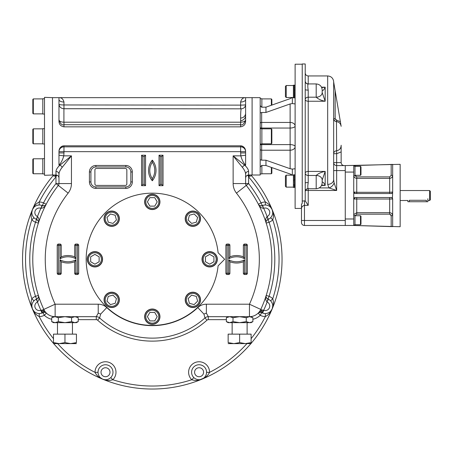 <?xml version="1.0" encoding="UTF-8"?>
<svg xmlns="http://www.w3.org/2000/svg" width="453" height="453" viewBox="0 0 453 453"><rect width="100%" height="100%" fill="white"/><g stroke="black" fill="none" stroke-linecap="round" stroke-linejoin="round"><path stroke-width="0.68" d="M353.748 175.566L354.993 175.566L354.993 166.087L353.748 166.087L353.748 192.032L356.743 192.31L356.743 193.533M353.748 220.226L353.748 224.971L354.993 224.971L354.993 215.486L353.748 215.486M294.229 178.72L294.263 179.06M294.405 187.361L294.19 175.124M294.297 181.143L294.127 179.977M295.113 187.48L294.19 187.344M294.274 179.156L294.405 179.909M294.331 174.915L294.263 182.316M294.331 184.609L294.331 186.376L294.15 184.609M294.263 186.376L294.331 187.14M294.229 174.807L293.414 174.807L293.414 187.48L294.331 187.372M294.263 91.88L294.229 91.517M295.113 97.854L294.19 97.729L294.19 85.498M294.32 96.783L294.229 97.854L293.414 97.854L293.414 85.175L294.331 85.289L294.331 86.246M294.297 93.941L294.263 94.275M294.195 87.939L294.388 90.277M294.195 86.206L294.371 87.995M294.297 85.175L295.113 85.175L294.127 85.311M294.257 86.246L294.371 96.568M293.414 85.175L294.331 85.289M294.229 93.941L294.263 93.601M286.228 175.158L285.43 175.957L285.43 186.336L286.228 187.134L286.228 175.158L293.414 175.158M286.228 85.526L285.43 86.325L285.43 96.704L286.228 97.503L286.228 85.526L293.414 85.526M360.486 175.317L360.984 174.818L360.984 166.834L360.486 166.336L360.486 175.317L354.993 175.317M360.486 224.722L360.984 224.218L360.984 216.234L360.486 215.736L360.486 224.722L354.993 224.722M360.486 215.736L354.993 215.736M407.893 200.481L407.893 201.738L427.853 201.738L427.853 198.748M353.748 175.436L353.748 175.368C353.923 177.18 354.92 178.176 356.743 178.357L389.676 178.357C391.5 178.182 392.496 177.185 392.672 175.368L391.177 175.368L391.177 164.445L353.748 165.583L353.748 172.072L345.265 172.072L345.265 218.98L353.748 218.98L353.748 225.469L304.467 225.469A2.995 2.995 0 0 1 301.477 222.474L301.477 208.833L301.477 220.481L304.467 220.481L304.467 225.469A2.995 2.995 0 0 1 301.477 222.474M353.748 225.469L400.158 226.715L400.158 164.337L345.265 165.583L345.265 225.469M355.248 224.722L355.248 225.515L391.177 226.608L391.177 215.69L389.676 214.167L389.676 212.695C391.5 212.876 392.502 213.873 392.672 215.69L391.177 215.69L390.741 214.62M353.776 192.327A1.495 1.495 0 0 1 353.748 192.032L353.748 199.02L392.672 199.02L392.672 226.523L391.177 226.608L392.672 226.523M391.182 197.525L391.182 197.525A1.495 1.495 0 0 1 391.443 197.548L391.703 197.621M391.975 197.757A1.495 1.495 0 0 1 392.309 198.04M392.377 198.125A1.495 1.495 0 0 1 392.57 198.471M392.672 198.918A1.495 1.495 0 0 1 392.672 199.02L392.423 198.193L391.177 197.525L355.248 197.525A1.495 1.495 0 0 1 355.248 197.525A1.495 1.495 0 0 0 354.303 197.859M355.248 215.736L356.743 214.167L389.676 214.167M392.672 164.535L392.672 192.032L389.676 192.31L389.676 193.533M392.423 198.193L392.672 192.032A1.495 1.495 0 0 1 392.258 193.069M391.788 193.397A1.495 1.495 0 0 1 391.279 193.527M391.177 175.368L389.676 176.891L356.743 176.891L355.248 175.368L355.679 176.438M354.416 193.278A1.495 1.495 0 0 0 354.739 193.442L354.965 193.505A1.495 1.495 0 0 0 355.237 193.533A1.495 1.495 0 0 1 355.237 193.533L391.177 193.533L392.423 192.859M353.748 218.98L353.748 199.02A1.495 1.495 0 0 1 354.286 197.87M356.743 197.525L356.743 212.695L354.076 214.337M354.082 192.978A1.495 1.495 0 0 1 353.799 192.412M392.355 164.45L391.511 164.439M353.748 165.583L355.248 165.538L355.248 166.336M391.177 164.445L392.672 164.399M392.366 226.608L392.672 226.653M355.248 193.533L353.748 192.032M353.748 199.02L355.248 197.525M429.603 190.537L429.603 200.52L430.35 199.767L430.35 191.285L429.603 190.537L400.158 190.537M407.864 200.492L400.158 200.52M409.269 200.288C407.332 200.537 407.332 200.537 409.269 200.288L426.358 200.288C428.289 200.537 428.289 200.537 426.358 200.288L426.358 201.738M429.603 200.52L427.836 200.515M302.225 201.041L302.225 203.289L301.477 204.258L301.477 208.833C301.421 207.129 302.417 205.962 304.467 205.345L304.467 200.889L302.225 201.041L302.225 63.969L305.22 63.969L305.22 81.098A2.995 2.95 -0 0 0 305.22 81.11L305.22 81.098M340.475 124.173L341.041 125.708C340.441 123.307 338.918 121.942 336.471 121.619L338.068 121.999M341.12 151.931L336.658 153.709L336.471 121.619C334.75 121.359 333.816 120.362 333.663 118.629L334.473 120.679M333.663 118.629L335.158 118.629L336.562 120.147L335.554 119.66M333.663 179.62L334.099 182.802A5.991 4.541 -45 0 1 328.98 187.916L327.672 184.382A5.991 4.768 -0 0 0 333.663 179.643A5.991 4.768 -0 0 0 333.663 179.62L333.663 81.931L341.041 125.708M336.471 121.619L336.562 120.147L340.367 121.715M341.149 149.915L341.149 148.08M344.144 165.583C342.326 165.407 341.33 164.405 341.149 162.593L341.149 145.243C341.069 148.363 339.512 150.22 336.471 150.815A2.995 2.899 0 0 0 333.663 153.709L336.658 153.709L336.658 165.583A2.995 2.995 0 0 1 333.663 162.593A2.995 2.995 0 0 0 336.658 165.583L345.265 165.583M333.663 82.016L333.595 81.047C332.876 77.888 330.9 76.189 327.672 75.945L308.21 75.945C306.392 75.77 305.396 74.773 305.22 72.95M319.201 187.916L328.98 187.916L336.658 190.475L308.21 190.475L308.21 188.725C306.392 188.907 305.396 189.903 305.22 191.721M334.099 182.802L336.658 190.475L336.658 165.583A2.995 2.995 0 0 1 333.663 162.593L341.149 162.593M316.194 175.464L316.194 188.725C319.835 188.374 321.828 186.376 322.185 182.74L322.185 180.079A5.991 4.615 180 0 1 322.185 180.079L325.18 171.415C321.534 172.044 318.538 173.391 316.194 175.464A5.991 4.615 -0 0 1 322.185 180.073A5.991 4.615 -0 0 1 322.185 180.079L325.18 171.415L308.21 171.415L308.21 90.107C307.666 86.823 307.666 84.802 308.21 84.048A2.995 2.95 -0 0 1 305.22 81.11L305.22 89.581A2.995 0.527 180 0 0 308.21 90.107M322.185 182.74L322.185 180.09A5.991 4.621 0 0 0 316.194 175.47L308.21 175.47L308.21 171.415A2.995 1.738 180 0 0 305.22 173.159A2.995 2.31 180 0 0 308.21 175.47L308.21 182.553A2.995 0.527 -0 0 0 305.22 183.08L305.22 89.581M321.738 185.011L325.18 185.47L325.18 171.415M322.185 182.185C323.034 181.857 324.031 182.95 325.18 185.47L321.522 185.47M322.185 89.921C321.828 86.28 319.835 84.286 316.194 83.93L316.194 97.191A5.991 4.615 0 0 0 322.185 92.582L325.18 101.24C321.534 100.617 318.538 99.264 316.194 97.197L316.194 97.197A5.991 4.621 0 0 0 322.185 92.571L322.185 90.464M322.185 90.475C323.034 90.804 324.031 89.705 325.18 87.186L321.522 87.186M321.738 87.65L325.18 87.186L325.18 101.24L308.21 101.24A2.995 1.738 180 0 1 305.22 99.501A2.995 2.31 180 0 1 308.21 97.191L316.194 97.191M307.91 184.932L308.21 182.553C307.666 185.838 307.666 187.859 308.21 188.612A2.995 2.95 180 0 0 305.22 191.551L305.22 183.08M305.22 191.562A2.995 2.95 180 0 1 305.22 191.551L305.226 200.889L304.467 200.889M305.486 190.475L308.21 190.475L308.21 205.345L305.226 200.889M302.225 64.218L295.113 64.218L295.113 208.442L301.477 208.442L301.477 204.258M261.551 107.163L260.181 105.532L260.181 112.939L261.675 112.503L265.962 112.452L290.124 103.952L292.338 103.567L295.113 103.93M295.113 168.726L292.338 169.094L290.124 168.709L265.962 160.209L261.675 160.158L260.181 159.722L260.181 167.129L261.675 165.453L265.962 165.498L290.124 174.003L292.395 175.158M291.047 174.382L290.718 174.235M290.662 174.212L290.124 174.003M290.124 98.658L292.338 97.542L290.124 98.658L265.962 107.157L265.962 112.452M292.395 97.503L292.338 103.567M240.622 102.021A4.989 2.497 180 0 0 245.611 99.53L245.611 121.166C245.56 124.371 243.895 126.262 240.622 126.846L240.622 124.711C242.491 125.492 244.156 123.884 245.611 119.875L245.611 119.881C245.299 121.279 243.652 122.061 240.673 122.208C240.526 116.098 240.673 111.642 241.121 108.828L63.913 108.737C60.934 108.448 59.292 106.931 58.975 104.184C59.247 104.677 60.912 104.937 63.964 104.966L240.622 105.13L240.622 102.021C241.398 99.009 243.063 97.554 245.611 97.655L260.181 97.655L260.181 105.532M248.606 171.444A2.995 2.718 180 0 0 245.611 174.15A2.995 2.718 180 0 1 245.611 174.15L245.611 174.15C245.515 172.18 244.456 169.92 242.434 167.389A2.995 1.857 135 0 1 244.665 165.158C247.162 167.491 248.476 169.586 248.606 171.444L248.606 175.005L252.1 175.005L252.1 97.655L252.1 175.005L260.181 175.005L260.181 167.129M260.181 112.939L260.181 159.722M261.675 107.208L265.962 107.157M74.887 316.67L71.591 317.695L64.966 316.67M55.04 322.661L53.488 322.661L51.71 321.636L55.023 322.661L58.335 321.636L64.96 322.661L74.904 322.661L78.216 321.636L78.216 317.695L74.904 316.67M73.38 322.428L72.446 322.077M53.505 322.428L52.537 322.066M78.216 321.636L76.438 322.661L74.904 322.661L71.591 321.636L64.96 322.661L55.023 322.661M76.597 322.377L76.206 322.491M56.546 316.902L57.48 317.253M41.019 208.323C43.539 208.057 45.26 206.704 46.189 204.269C45.855 205.515 44.57 205.968 42.333 205.634L40.9 208.284L41.942 205.475L42.333 205.634L43.533 202.887A122.514 122.514 0 0 1 55.979 183.567L58.335 185.413A119.518 119.518 0 0 0 43.805 309.427A12.474 12.474 0 0 0 55.13 316.67L53.488 316.67L51.71 317.695L51.71 321.636M53.329 316.953L53.72 316.84M64.96 316.67L58.335 317.695L55.023 316.67L51.71 317.695M76.421 316.896L77.389 317.264M71.591 317.695L71.591 321.636M58.335 317.695L58.335 321.636M249.546 316.67L246.251 317.695L239.626 316.67M229.699 322.661L228.148 322.661L226.37 321.636L229.682 322.661L233.001 321.636L239.626 322.661L249.563 322.661L252.876 321.636L252.876 317.695L249.563 316.67L208.306 316.67A4.989 4.989 0 0 0 204.971 317.949L203.918 314.076L206.364 313.108L208.306 316.67L208.306 319.665A1.999 1.999 0 0 0 206.976 320.175L204.971 317.949A78.845 78.845 0 0 1 99.615 317.949A4.989 4.989 0 0 0 96.279 316.67L98.227 313.108L100.668 314.076L99.615 317.949L97.616 320.175A81.84 81.84 0 0 0 206.976 320.175M248.04 322.428L247.112 322.077M228.165 322.428L227.196 322.066M252.876 321.636L251.104 322.661L249.563 322.661L246.251 321.636L239.626 322.661L229.682 322.661M251.262 322.377L250.871 322.491M231.206 316.902L232.14 317.253M227.989 316.953L228.38 316.84M239.62 316.67L233.001 317.695L229.682 316.67L226.37 317.695L226.37 321.636M252.876 317.695L251.104 316.67L249.563 316.67M251.081 316.896L252.049 317.264M246.251 317.695L246.251 321.636M233.001 317.695L233.001 321.636M126.846 183.929L126.846 169.954A1.495 1.495 0 0 0 125.345 168.459L96.404 168.459A1.495 1.495 0 0 0 94.904 169.954L94.904 183.929A1.495 1.495 0 0 0 96.404 185.424L125.345 185.424A1.495 1.495 0 0 0 126.846 183.929M152.293 323.159A6.489 6.489 0 0 1 146.676 313.425A6.489 6.489 0 0 1 157.91 313.425A6.489 6.489 0 0 1 152.293 323.159M152.293 324.155A7.486 7.486 0 0 1 145.809 312.927A7.486 7.486 0 0 1 158.776 312.927A7.486 7.486 0 0 1 152.293 324.155M154.745 312.428L157.191 316.67L154.745 320.911L149.847 320.911L147.395 316.67L149.847 312.428L154.745 312.428M197.463 304.45A6.489 6.489 0 0 1 186.608 301.539A6.489 6.489 0 0 1 194.552 293.595A6.489 6.489 0 0 1 197.463 304.45M198.165 305.152A7.486 7.486 0 0 1 185.645 301.8A7.486 7.486 0 0 1 194.813 292.632A7.486 7.486 0 0 1 198.165 305.152M191.608 295.13L196.336 296.398L197.604 301.132L194.139 304.592L189.411 303.323L188.142 298.595L191.608 295.13M216.172 259.28A6.489 6.489 0 0 1 206.438 264.897A6.489 6.489 0 0 1 206.438 253.663A6.489 6.489 0 0 1 216.172 259.28M217.168 259.28A7.486 7.486 0 0 1 205.939 265.764A7.486 7.486 0 0 1 205.939 252.797A7.486 7.486 0 0 1 217.168 259.28M205.441 256.834L209.682 254.382L213.924 256.834L213.924 261.732L209.682 264.178L205.441 261.732L205.441 256.834M197.463 214.116A6.489 6.489 0 0 1 194.552 224.965A6.489 6.489 0 0 1 186.608 217.021A6.489 6.489 0 0 1 197.463 214.116M198.165 213.408A7.486 7.486 0 0 1 194.813 225.934A7.486 7.486 0 0 1 185.645 216.766A7.486 7.486 0 0 1 198.165 213.408M188.142 219.971L189.411 215.237L194.139 213.969L197.604 217.434L196.336 222.163L191.608 223.431L188.142 219.971M152.293 195.407A6.489 6.489 0 0 1 157.91 205.135A6.489 6.489 0 0 1 146.676 205.135A6.489 6.489 0 0 1 152.293 195.407M152.293 194.405A7.486 7.486 0 0 1 158.776 205.634A7.486 7.486 0 0 1 145.809 205.634A7.486 7.486 0 0 1 152.293 194.405M149.847 206.132L147.395 201.891L149.847 197.65L154.745 197.65L157.191 201.891L154.745 206.132L149.847 206.132M88.42 259.28A6.489 6.489 0 0 1 98.148 253.663A6.489 6.489 0 0 1 98.148 264.897A6.489 6.489 0 0 1 88.42 259.28M87.418 259.28A7.486 7.486 0 0 1 98.646 252.797A7.486 7.486 0 0 1 98.646 265.764A7.486 7.486 0 0 1 87.418 259.28M99.145 261.732L94.904 264.178L90.662 261.732L90.662 256.834L94.904 254.382L99.145 256.834L99.145 261.732M107.129 214.116A6.489 6.489 0 0 1 117.978 217.021A6.489 6.489 0 0 1 110.034 224.965A6.489 6.489 0 0 1 107.129 214.116M106.421 213.408A7.486 7.486 0 0 1 118.946 216.766A7.486 7.486 0 0 1 109.779 225.934A7.486 7.486 0 0 1 106.421 213.408M112.984 223.431L108.25 222.163L106.982 217.434L110.447 213.969L115.175 215.237L116.444 219.971L112.984 223.431M107.129 304.45A6.489 6.489 0 0 1 110.034 293.595A6.489 6.489 0 0 1 117.978 301.539A6.489 6.489 0 0 1 107.129 304.45M106.421 305.152A7.486 7.486 0 0 1 109.779 292.632A7.486 7.486 0 0 1 118.946 301.8A7.486 7.486 0 0 1 106.421 305.152M116.444 298.595L115.175 303.323L110.447 304.592L106.982 301.132L108.25 296.398L112.984 295.13L116.444 298.595M271.358 167.4L271.358 173.759L271.857 173.256L271.857 167.576M271.358 173.759L261.874 173.759M33.324 173.759L33.324 158.788L32.826 159.286L32.826 173.256L33.324 173.759L42.809 173.759M33.324 158.788L42.809 158.788M32.826 143.318L33.324 143.816L32.826 143.318L32.826 129.343L33.324 128.845L33.324 143.816L42.809 143.816M33.324 113.873L33.324 98.901L32.826 99.4L32.826 113.375L33.324 113.873L42.809 113.873M33.324 98.901L42.809 98.901M32.826 129.343L33.324 128.845L42.809 128.845M271.857 105.085L271.857 99.4L271.358 98.901L261.874 98.901M271.358 105.26L271.358 98.901M271.358 128.845L271.358 143.816L271.857 143.318L271.857 129.343L271.358 128.845L261.874 128.845M111.715 292.202A7.661 7.661 0 0 0 105.079 303.691A7.661 7.661 0 0 0 118.346 303.691A7.661 7.661 0 0 0 111.715 292.202M100.323 253.867A7.661 7.661 0 0 0 87.508 257.298A7.661 7.661 0 0 0 96.885 266.681A7.661 7.661 0 0 0 100.323 253.867M119.371 218.703A7.661 7.661 0 0 0 107.882 212.066A7.661 7.661 0 0 0 107.882 225.334A7.661 7.661 0 0 0 119.371 218.703M192.876 226.364A7.661 7.661 0 0 0 199.507 214.869A7.661 7.661 0 0 0 186.24 214.869A7.661 7.661 0 0 0 192.876 226.364M157.712 207.31A7.661 7.661 0 0 0 154.275 194.496A7.661 7.661 0 0 0 144.892 203.873A7.661 7.661 0 0 0 157.712 207.31M261.874 107.27L261.874 98.726L260.181 98.726M260.181 173.929L261.874 173.929L261.874 165.39M260.181 143.992L261.874 143.992L261.874 128.669L260.181 128.669M44.502 158.612L42.809 158.612L42.809 173.929L44.502 173.929M44.502 98.726L42.809 98.726L42.809 114.048L44.502 114.048M44.502 128.669L42.809 128.669L42.809 143.992L44.502 143.992L42.809 143.992M204.263 264.699A7.661 7.661 0 0 0 217.083 261.262A7.661 7.661 0 0 0 207.701 251.885A7.661 7.661 0 0 0 204.263 264.699M185.215 299.863A7.661 7.661 0 0 0 196.704 306.494A7.661 7.661 0 0 0 196.704 293.227A7.661 7.661 0 0 0 185.215 299.863M146.88 311.256A7.661 7.661 0 0 0 150.311 324.071A7.661 7.661 0 0 0 159.694 314.688A7.661 7.661 0 0 0 146.88 311.256M53.488 343.617L59.224 343.617L64.96 342.593L70.702 343.617L76.438 342.593C76.438 343.94 76.438 343.94 76.438 342.593L76.438 334.138L64.96 334.138L64.96 342.593M53.539 342.61L53.488 342.593C53.488 343.94 53.488 343.94 53.488 342.593L59.224 343.617L70.73 343.617M58.375 343.595L57.939 343.561M56.591 343.391L54.677 342.961M75.747 342.813L75.011 343.023M76.438 343.617L70.702 343.617M53.488 342.593L53.488 334.138L64.96 334.138M228.148 343.617L233.884 343.617L239.626 342.593L245.362 343.617L251.098 342.593C251.104 343.94 251.104 343.94 251.104 342.593L251.104 334.138L239.626 334.138L239.626 342.593M239.626 334.138L228.148 334.138L228.148 342.593C228.148 343.94 228.148 343.94 228.148 342.593L233.884 343.617L245.396 343.617M250.407 342.813L249.688 343.017M251.104 343.617L245.362 343.617M52.486 136.33L52.486 175.022L44.502 175.3L44.502 97.355L52.486 97.638L52.486 136.33M218.091 265.849A66.121 66.121 0 0 1 117.355 315.418A66.121 66.121 0 0 1 117.355 203.148A66.121 66.121 0 0 1 218.091 252.717L224.654 259.28L218.091 265.849M53.641 175.005A129.751 129.751 0 0 0 53.443 175.243A129.751 129.751 0 0 0 53.488 343.374A129.751 129.751 0 0 1 32.423 308.935L31.852 306.12M104.439 379.648L102.638 379.155A129.751 129.751 0 0 1 53.692 343.617A129.751 129.751 0 0 0 250.894 343.617A129.751 129.751 0 0 1 102.638 379.155L102.638 379.155C105.866 380.667 109.264 380.86 112.825 379.733L110.736 377.592A7.486 7.486 0 0 1 98.018 372.236A7.486 7.486 0 0 1 108.409 365.339A7.486 7.486 0 0 1 110.736 377.592M252.876 319.28A15.47 15.47 0 0 0 260.249 315.277L261.675 312.649A2.995 2.995 0 0 0 261.477 312.547A2.995 2.995 0 0 1 261.664 312.644A2.995 0.317 -61.5 0 0 261.681 312.649A2.995 0.317 -61.5 0 0 263.397 310.146L263.686 310.282L262.644 313.085L261.675 312.649A7.486 7.486 0 0 0 270.605 300.837L272.746 298.748C273.872 302.315 273.68 305.707 272.168 308.935A129.751 129.751 0 0 1 251.104 343.374A129.751 129.751 0 0 0 250.945 175.005A129.751 129.751 0 0 1 272.168 209.631L270.583 207.236M46.166 204.314L46.189 204.269A2.995 2.995 0 0 1 45 205.498A2.995 2.995 0 0 0 46.189 204.269L43.533 202.887A10.481 10.481 0 0 0 39.213 202.015L39.247 205.011A7.486 7.486 0 0 1 41.942 205.475M31.852 212.44L32.423 209.631C30.906 212.853 30.713 216.251 31.84 219.818L33.981 217.723A7.486 7.486 0 0 0 36.217 219.297L37.582 216.63C39.168 218.601 39.434 220.775 38.363 223.153A2.995 2.995 0 0 0 38.397 221.443M33.981 217.723A7.486 7.486 0 0 1 39.247 205.011M36.217 299.263L36.602 299.099L37.582 301.93L36.217 299.263A7.486 7.486 0 0 0 33.981 300.837L31.84 298.748A126.755 126.755 0 0 1 31.84 219.818A10.481 10.481 0 0 0 35.51 222.247L37.582 216.63M38.38 223.108L38.363 223.153C39.009 222.038 38.426 220.804 36.602 219.462L36.217 219.297M33.137 216.687L32.525 215.6M32.129 214.512L31.914 213.465M37.916 205.141L36.716 205.481M35.668 205.968L34.773 206.557M34.009 207.236L32.423 209.631A129.751 129.751 0 0 0 32.423 308.935C30.906 305.707 30.713 302.315 31.84 298.748A10.481 10.481 0 0 1 35.51 296.313L38.363 295.407C39.434 297.791 39.168 299.965 37.582 301.93M38.38 295.458L38.363 295.407C39.009 296.528 38.426 297.757 36.602 299.099L35.51 296.313A122.514 122.514 0 0 1 35.51 222.247L38.363 223.153M33.981 300.837A7.486 7.486 0 0 0 41.942 313.085L40.9 310.282L42.588 309.988L45.81 312.672M57.474 175.407L56.619 175.407L55.979 176.88L55.979 183.567L58.975 183.567A2.995 2.995 0 0 1 58.335 185.413A119.518 119.518 0 0 0 43.805 309.427L42.588 309.988A2.995 1.563 -92.3 0 0 44.213 312.287L45.396 312.479L44.213 312.287A2.995 2.995 0 0 0 44.009 312.304A2.995 2.995 0 0 1 44.213 312.287L42.91 312.649A2.995 0.317 -118.5 0 1 41.189 310.146M44.213 312.287L41.942 313.085M45.396 312.479L46.229 312.955M46.427 313.136L44.337 315.277A15.47 15.47 0 0 0 51.71 319.28M38.307 221.183A2.995 2.995 0 0 0 38.063 220.685M37.882 220.418A2.995 2.995 0 0 0 37.378 219.909M44.756 205.622A2.995 2.995 0 0 1 44.23 205.804A2.995 2.995 0 0 0 44.756 205.622M43.913 205.86A2.995 2.995 0 0 1 43.199 205.866A2.995 2.995 0 0 0 43.913 205.86M56.642 175.079A2.995 0.64 94.6 0 1 56.619 175.407L54.989 176.03L55.979 176.88A126.755 126.755 0 0 0 39.213 202.015C35.895 203.737 33.63 206.279 32.423 209.631A129.751 129.751 0 0 1 53.443 175.243L53.703 174.932C53.131 175.889 53.556 176.251 54.989 176.03A2.995 1.149 99.3 0 0 55.175 175.005M33.137 301.874L32.525 302.966M32.129 304.048L31.914 305.101M37.701 298.357A2.995 2.995 0 0 0 38.386 297.157M38.397 297.117A2.995 2.995 0 0 0 38.363 295.407M43.211 312.508A2.995 2.995 0 0 1 43.618 312.372A2.995 2.995 0 0 0 43.211 312.508M44.502 312.287A2.995 2.995 0 0 1 44.943 312.349A2.995 2.995 0 0 0 44.502 312.287M44.977 312.355A2.995 2.995 0 0 1 46.178 312.915A2.995 2.995 0 0 0 44.977 312.355M39.247 313.555L39.213 316.551C35.895 314.824 33.63 312.287 32.423 308.935L34.009 311.324M37.916 313.419L36.716 313.08M35.668 312.593L34.773 312.004M109.7 378.436L108.612 379.048M107.525 379.444L106.478 379.659M105.453 379.722L104.473 379.654M246.919 343.617A126.755 126.755 0 0 1 209.563 372.36L206.568 372.326A7.486 7.486 0 0 0 199.127 364.75A7.486 7.486 0 0 0 193.85 377.592L191.761 379.733C195.328 380.86 198.72 380.667 201.947 379.155C205.3 377.944 207.836 375.679 209.563 372.36A10.481 10.481 0 0 0 195.073 362.559A10.481 10.481 0 0 0 191.761 379.733A126.755 126.755 0 0 1 112.825 379.733A10.481 10.481 0 0 0 109.518 362.559A10.481 10.481 0 0 0 95.028 372.36L98.018 372.326M98.154 373.657L98.494 374.858M98.981 375.905L99.569 376.8M100.249 377.57L102.638 379.155C99.292 377.944 96.749 375.679 95.028 372.36A126.755 126.755 0 0 1 57.667 343.617M267.01 216.63C265.418 218.601 265.158 220.775 266.222 223.153A2.995 2.995 0 0 1 266.194 221.443A2.995 2.995 0 0 0 266.222 223.153L266.222 223.153C265.577 222.038 266.166 220.804 267.983 219.462L267.123 216.574L268.369 219.297L267.983 219.462C266.619 220.356 266.002 221.081 266.143 221.636M272.734 212.44L272.168 209.631C270.956 206.279 268.691 203.737 265.373 202.015L265.339 205.011A7.486 7.486 0 0 0 262.644 205.475L263.567 208.323C261.053 208.057 259.326 206.704 258.397 204.269A2.995 2.995 0 0 0 259.586 205.498M268.369 219.297A7.486 7.486 0 0 0 265.339 205.011M262.644 205.475A7.486 7.486 0 0 0 262.253 205.634C260.016 205.968 258.731 205.515 258.397 204.269L261.058 202.887L263.567 208.323M266.67 205.141L267.87 205.481M268.918 205.968L269.812 206.557M271.449 216.687L272.06 215.6M272.457 214.512L272.672 213.465M261.675 312.649L260.373 312.287A2.995 1.563 -87.7 0 0 260.379 312.287A2.995 1.563 -87.7 0 0 261.998 309.988L258.159 313.136A2.995 2.995 0 0 1 259.609 312.355A2.995 2.995 0 0 0 258.159 313.136L258.776 312.672M261.681 312.649L260.373 312.287L258.363 312.955M206.364 313.108L206.364 304.195L249.456 304.195L261.998 309.988L263.397 310.146M270.605 300.837A7.486 7.486 0 0 0 268.369 299.263L267.01 301.93C265.418 299.965 265.158 297.791 266.222 295.407A2.995 2.995 0 0 0 266.194 297.117M268.369 299.263L267.983 299.099C266.166 297.757 265.577 296.528 266.222 295.407L269.076 296.313A122.514 122.514 0 0 0 269.076 222.247A10.481 10.481 0 0 0 272.746 219.818A126.755 126.755 0 0 1 272.746 298.748A10.481 10.481 0 0 0 269.076 296.313L267.01 301.93M206.568 372.326A7.486 7.486 0 0 1 193.85 377.592M259.829 205.622A2.995 2.995 0 0 0 260.356 205.804M260.673 205.86A2.995 2.995 0 0 0 261.392 205.866M266.279 221.183A2.995 2.995 0 0 1 266.523 220.685A2.995 2.995 0 0 0 266.279 221.183M266.704 220.418A2.995 2.995 0 0 1 267.208 219.909A2.995 2.995 0 0 0 266.704 220.418M272.174 209.643L272.168 209.631C273.68 212.853 273.872 216.251 272.746 219.818L270.605 217.723M271.449 301.874L272.06 302.966M272.457 304.048L272.672 305.101M272.734 306.12L272.168 308.935A129.751 129.751 0 0 0 272.168 209.631M266.279 297.378A2.995 2.995 0 0 0 266.523 297.876M266.704 298.142A2.995 2.995 0 0 0 267.208 298.652M245.611 174.162L245.611 183.567A2.995 2.995 0 0 0 246.251 185.413A119.518 119.518 0 0 1 260.781 309.427A12.474 12.474 0 0 1 249.456 316.67A12.474 12.474 0 0 0 260.781 309.427A12.474 12.474 0 0 1 258.159 313.136L260.249 315.277A10.481 10.481 0 0 0 265.373 316.551L265.339 313.555M259.643 312.349A2.995 2.995 0 0 1 260.084 312.287A2.995 2.995 0 0 0 259.643 312.349M260.373 312.287A2.995 2.995 0 0 1 260.996 312.377A2.995 2.995 0 0 0 260.373 312.287M266.67 313.419L267.87 313.08M268.918 312.593L269.812 312.004M270.583 311.324L272.168 308.935C270.956 312.287 268.691 314.824 265.373 316.551A126.755 126.755 0 0 1 251.104 338.674M206.432 373.657L206.092 374.858M205.605 375.905L205.016 376.8M204.337 377.57L203.595 378.21M203.567 378.232L200.147 379.648M194.886 378.436L195.979 379.048M197.061 379.444L198.114 379.659M199.133 379.722L200.113 379.654M250.866 174.943C251.455 175.889 251.03 176.251 249.603 176.03A2.995 1.149 80.7 0 1 249.41 175.005M247.112 175.407L247.967 175.407L248.606 176.88L248.606 183.567A122.514 122.514 0 0 1 261.058 202.887A10.481 10.481 0 0 1 265.373 202.015A126.755 126.755 0 0 0 248.606 176.88L249.603 176.03L247.967 175.407A2.995 0.64 85.4 0 1 247.944 175.079M242.434 167.389L233.136 155.855L233.136 183.567A15.47 15.47 0 0 0 236.443 193.125A107.044 107.044 0 0 1 249.456 304.195L249.456 316.67M245.611 165.158L244.665 165.158L233.136 155.855L240.809 155.855C241.862 159.756 243.465 162.859 245.611 165.158L245.611 155.203L240.809 155.855L240.622 151.664L63.964 151.664L63.964 152.927L58.975 152.927L58.975 155.203L63.782 155.855C62.724 159.756 61.121 162.859 58.975 165.158L59.921 165.158L71.449 155.855L62.152 167.389C60.141 169.909 59.077 172.163 58.975 174.162A2.995 2.718 0 0 0 55.979 171.444C56.098 169.603 57.412 167.508 59.921 165.158A2.995 1.857 45 0 1 62.152 167.389M58.975 174.156L58.975 183.567L71.449 183.567L71.449 155.855L63.782 155.855L63.964 152.927M245.611 155.203L245.611 152.927L240.622 152.927M58.975 155.203L58.975 165.158M125.843 166.959L95.906 166.959A4.989 4.989 0 0 0 90.911 171.953L90.911 181.93A4.989 4.989 0 0 0 95.906 186.919L125.843 186.919A4.989 4.989 0 0 0 130.838 181.93L130.838 171.953A4.989 4.989 0 0 0 125.843 166.959L125.843 165.464L95.906 165.464A6.489 6.489 0 0 0 89.417 171.953L89.417 181.93A6.489 6.489 0 0 0 95.906 188.42L125.843 188.42A6.489 6.489 0 0 0 132.333 181.93L132.333 171.953A6.489 6.489 0 0 0 125.843 165.464M240.622 122.259L240.622 124.711L63.964 124.711C62.089 125.487 60.43 123.879 58.975 119.875L58.975 119.875C59.292 121.279 60.934 122.061 63.913 122.208L240.673 122.208M63.913 108.737L63.913 122.208M241.121 108.828C243.827 108.567 245.328 107.191 245.611 104.705L245.611 104.705C244.756 104.824 246.687 104.96 240.622 105.13L240.622 108.635M58.975 152.927L58.975 151.489C59.032 148.29 60.696 146.398 63.964 145.809L62.588 146.025M62.327 146.121L61.585 146.483M61.144 146.783L60.577 147.293M240.622 145.809L63.964 145.809L63.964 151.664L58.975 151.664A4.989 4.819 180 0 1 63.964 146.846L240.622 146.846L240.622 145.809C243.89 146.387 245.549 148.284 245.611 151.489L245.22 149.252M244.773 148.301L244.365 147.701M243.612 146.919L242.23 146.109M241.981 146.019L241.149 145.843M58.975 99.53A4.989 2.497 180 0 1 58.975 99.524A4.989 2.497 180 0 0 58.975 99.53A4.989 2.497 180 0 0 63.964 102.021C63.188 99.009 61.523 97.554 58.975 97.655L58.975 121.166C59.037 124.377 60.702 126.268 63.964 126.846L63.964 122.259M245.611 99.53A4.989 2.497 180 0 0 245.611 99.524L245.611 97.655L52.486 97.655M240.622 120.86C244.065 120.028 245.73 118.007 245.611 114.807M152.293 178.686A14.972 14.972 0 0 0 152.293 162.219A14.7 14.7 0 0 0 152.293 178.686L152.31 180.77A16.217 16.217 0 0 0 152.31 160.141L152.293 162.219M161.778 156.483L160.277 156.483L160.277 184.428L161.778 184.428L161.778 156.483L163.023 155.232L159.031 155.232L160.277 156.483M159.031 155.232L159.031 185.673L160.277 184.428M159.031 185.673L163.023 185.673L161.778 184.428M141.562 155.232L145.555 155.232L145.555 185.673L141.562 185.673L141.562 155.232L142.814 156.483L144.309 156.483L144.309 184.428L142.814 184.428L142.814 156.483M141.562 185.673L142.814 184.428M145.555 155.232L144.309 156.483M145.555 185.673L144.309 184.428M225.9 245.311L227.151 245.311L227.151 273.255L228.646 273.255L228.646 259.779A16.965 16.965 0 0 0 244.614 259.779L244.614 273.255L246.109 273.255L246.109 245.311L244.614 245.311L244.614 258.782A16.965 16.965 0 0 0 228.646 258.782L228.646 245.311L227.151 245.311L227.151 244.059A1.246 1.246 0 0 0 225.9 245.311L225.9 273.255A1.246 1.246 0 0 0 227.151 274.501L228.646 274.501A1.246 1.246 0 0 0 229.892 273.255L229.892 261.732L228.646 259.779M228.646 258.782L229.892 256.828L229.892 245.311A1.246 1.246 0 0 0 228.646 244.059L227.151 244.059M229.892 261.732A18.216 18.216 0 0 0 243.369 261.732L244.614 259.779M244.614 258.782L243.369 256.828A18.216 18.216 0 0 0 229.892 256.828M78.686 273.255L77.44 273.255L77.44 245.311L75.94 245.311L75.94 258.782A16.965 16.965 0 0 0 59.972 258.782L59.972 245.311L58.477 245.311L58.477 273.255L59.972 273.255L59.972 259.779A16.965 16.965 0 0 0 75.94 259.779L75.94 273.255L77.44 273.255L77.44 274.501A1.246 1.246 0 0 0 78.686 273.255L78.686 245.311A1.246 1.246 0 0 0 77.44 244.059L75.94 244.059A1.246 1.246 0 0 0 74.694 245.311L74.694 256.828L75.94 258.782M75.94 259.779L74.694 261.732L74.694 273.255A1.246 1.246 0 0 0 75.94 274.501L77.44 274.501M74.694 256.828A18.216 18.216 0 0 0 61.223 256.828L59.972 258.782M59.972 259.779L61.223 261.732A18.216 18.216 0 0 0 74.694 261.732M240.622 126.846L63.964 126.846M245.611 152.927L245.611 151.489M97.616 320.175A1.999 1.999 0 0 0 96.279 319.665L96.279 316.67L55.13 316.67A12.474 12.474 0 0 1 43.805 309.427L55.13 304.195L55.13 316.67M409.393 200.288L409.393 201.738M389.676 197.525L389.676 212.695L356.743 212.695L356.743 214.167M389.676 176.891L389.676 192.31L356.743 192.31L356.743 176.891M335.158 118.629L335.158 90.815M327.672 184.382L327.672 75.945M308.21 84.048L308.21 75.945M333.663 170.577L345.265 170.577M308.21 205.345L304.467 205.345L304.467 220.481L345.265 220.481M261.675 160.158L261.675 150.209A1.495 1.059 0 0 1 260.181 149.15M290.124 168.709L290.124 150.209L261.675 150.209L261.675 144.609A1.495 0.623 -0 0 0 260.181 145.232M260.181 127.429A1.495 0.623 0 0 0 261.675 128.046L261.675 128.669M261.675 143.992L261.675 144.609L290.124 144.609L290.124 150.209A4.989 3.528 180 0 0 295.113 146.681A4.989 2.072 0 0 0 290.124 144.609L290.124 128.046A4.989 2.072 180 0 0 295.113 125.979A4.989 3.528 0 0 0 290.124 122.446L290.124 128.046L261.675 128.046L261.675 122.446A1.495 1.059 0 0 0 260.181 123.505M290.124 103.952L290.124 122.446L261.675 122.446L261.675 112.503M292.338 169.094L292.338 175.118M265.962 160.209L265.962 165.498M152.31 160.141A15.946 15.946 0 0 0 152.31 180.77M163.023 185.673L163.023 155.232M58.335 185.413L68.143 193.125A15.47 15.47 0 0 0 71.449 183.567M68.143 193.125A107.044 107.044 0 0 0 55.13 304.195L98.227 304.195L98.227 313.108M100.668 314.076L106.778 307.587A12.474 12.474 0 0 0 98.227 304.195M106.778 307.587A66.37 66.37 0 0 0 197.808 307.587L203.918 314.076M206.364 304.195A12.474 12.474 0 0 0 197.808 307.587M61.223 256.828L61.223 245.311A1.246 1.246 0 0 0 59.972 244.059L58.477 244.059A1.246 1.246 0 0 0 57.225 245.311L57.225 273.255A1.246 1.246 0 0 0 58.477 274.501L59.972 274.501A1.246 1.246 0 0 0 61.223 273.255L61.223 261.732M243.369 261.732L243.369 273.255A1.246 1.246 0 0 0 244.614 274.501L246.109 274.501A1.246 1.246 0 0 0 247.361 273.255L247.361 245.311A1.246 1.246 0 0 0 246.109 244.059L244.614 244.059A1.246 1.246 0 0 0 243.369 245.311L243.369 256.828M37.463 216.574A4.49 4.49 0 0 1 35.187 210.775A4.49 4.49 0 0 1 40.9 208.284A122.514 122.514 0 0 0 37.463 216.574M40.9 310.282A4.49 4.49 0 0 1 35.187 307.791A4.49 4.49 0 0 1 37.463 301.987A122.514 122.514 0 0 0 40.9 310.282M101.013 372.236A4.49 4.49 0 0 1 107.752 368.346A4.49 4.49 0 0 1 107.752 376.126A4.49 4.49 0 0 1 101.013 372.236M42.91 312.649L44.337 315.277A10.481 10.481 0 0 1 39.213 316.551A126.755 126.755 0 0 0 53.488 338.674M226.37 319.665L208.306 319.665M96.279 319.665L78.216 319.665M263.686 208.284A4.49 4.49 0 0 1 269.399 210.775A4.49 4.49 0 0 1 267.123 216.574A122.514 122.514 0 0 0 263.686 208.284M267.123 301.987A4.49 4.49 0 0 1 269.399 307.791A4.49 4.49 0 0 1 263.686 310.282A122.514 122.514 0 0 0 267.123 301.987M194.592 372.236A4.49 4.49 0 0 1 201.33 368.346A4.49 4.49 0 0 1 201.33 376.126A4.49 4.49 0 0 1 194.592 372.236M266.205 223.108L269.076 222.247L267.983 219.462M260.781 309.427A119.518 119.518 0 0 0 246.251 185.413L236.443 193.125M233.136 183.567L248.606 183.567L246.251 185.413M55.979 171.444L55.979 175.005C57.797 175.181 58.799 176.177 58.975 178.001M152.293 108.726L63.964 108.726L63.964 102.021M240.651 118.035A4.989 4.819 -0 0 0 245.611 113.21M245.611 151.664L240.622 151.664L240.622 146.846A4.989 4.819 180 0 1 245.611 151.664M95.906 165.464L95.906 166.959M89.417 171.953L90.911 171.953M130.838 171.953L132.333 171.953M89.417 181.93L90.911 181.93M130.838 181.93L132.333 181.93M95.906 188.42L95.906 186.919M125.843 186.919L125.843 188.42M227.151 274.501L227.151 273.255L225.9 273.255M229.892 273.255L228.646 273.255L228.646 274.501M228.646 244.059L228.646 245.311L229.892 245.311M244.614 274.501L244.614 273.255L243.369 273.255M243.369 245.311L244.614 245.311L244.614 244.059M247.361 273.255L246.109 273.255L246.109 274.501M246.109 244.059L246.109 245.311L247.361 245.311M77.44 244.059L77.44 245.311L78.686 245.311M74.694 245.311L75.94 245.311L75.94 244.059M75.94 274.501L75.94 273.255L74.694 273.255M59.972 244.059L59.972 245.311L61.223 245.311M61.223 273.255L59.972 273.255L59.972 274.501M57.225 245.311L58.477 245.311L58.477 244.059M58.477 274.501L58.477 273.255L57.225 273.255M294.297 174.807L295.113 174.807M286.228 187.134L293.414 187.134M286.228 97.503L293.414 97.503M360.486 166.336L354.993 166.336M391.851 197.684L392.19 197.921M392.281 198.006L392.502 198.318M392.519 192.701L392.253 193.074M392.219 193.108L391.834 193.38M353.906 198.357L354.172 197.978M354.201 197.944L354.586 197.678M354.569 193.369L354.229 193.137M354.144 193.046L353.923 192.735M340.871 124.711L341.149 126.347M316.194 83.93L308.21 83.93C306.392 83.754 305.396 82.757 305.22 80.94M316.194 188.725L308.21 188.725M76.438 316.67L78.216 317.695M228.148 316.67L226.37 317.695M271.358 143.816L261.874 143.816M57.48 322.661L57.48 334.138M72.446 322.661L72.446 334.138M232.14 322.661L232.14 334.138M247.112 322.661L247.112 334.138M42.333 205.634C43.675 206.03 44.62 205.951 45.17 205.396M36.602 219.462C37.831 220.124 38.443 220.849 38.443 221.636M36.602 299.099C37.831 298.431 38.443 297.706 38.443 296.925M33.556 217.247L33.205 216.789M32.599 215.753L32.186 214.699M38.613 205.045L38.041 205.118M36.874 205.424L35.838 205.877M33.556 301.313L33.205 301.772M32.599 302.814L32.186 303.861M38.613 313.521L38.041 313.442M36.874 313.136L35.838 312.689M110.26 378.017L109.802 378.368M108.765 378.974L107.712 379.393M98.058 372.966L98.131 373.532M98.437 374.699L98.89 375.735M262.253 205.634C260.973 206.036 260.028 205.956 259.416 205.396M259.19 312.479L260.379 312.287M267.983 299.099C266.755 298.431 266.143 297.706 266.143 296.925M265.979 205.045L266.545 205.118M267.712 205.424L268.748 205.877M271.03 217.247L271.381 216.789M271.987 215.753L272.4 214.699M271.03 301.313L271.381 301.772M271.987 302.814L272.4 303.861M265.979 313.521L266.545 313.442M267.712 313.136L268.748 312.689M206.534 372.966L206.455 373.532M206.149 374.699L205.702 375.735M194.326 378.017L194.784 378.368M195.821 378.974L196.874 379.393M248.606 175.005C246.789 175.181 245.792 176.177 245.611 178.001M52.486 175.005L55.979 175.005"/></g></svg>
